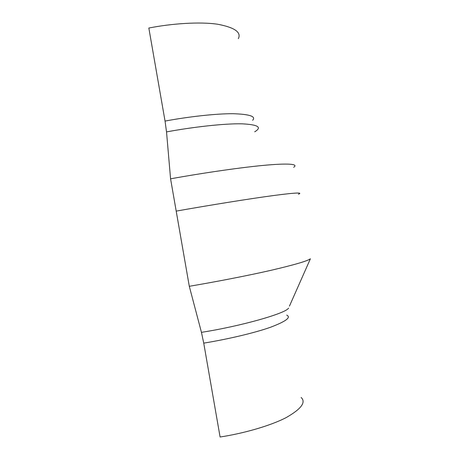 <?xml version="1.0" encoding="UTF-8"?>
<svg xmlns="http://www.w3.org/2000/svg" width="460" height="460" viewBox="0 0 460 460"><rect width="100%" height="100%" fill="white"/><g stroke="black" fill="none" stroke-linecap="round" stroke-linejoin="round"><path stroke-width="0.69" d="M238.349 38.669C241.529 32.258 234.588 27.439 217.528 24.219C199.715 21.585 171.379 23.552 148.833 28.037L165.048 121.078L166.526 131.916L170.574 178.819C203.389 172.868 243.771 166.997 267.921 164.985C292.089 162.989 298.022 164.553 293.652 167.296M301.116 397.457C306.262 402.224 301.317 408.917 286.275 417.536C270.33 425.879 242.891 433.556 220.093 437L203.734 343.125L201.445 332.344L189.296 286.292L170.574 178.819M189.296 286.292C215.895 281.784 247.388 275.712 270.894 270.336C294.423 264.828 307.591 260.975 310.402 258.779L289.438 306.124M176.197 211.111C209.047 205.281 249.337 198.772 273.292 195.569C297.258 192.378 302.95 192.539 298.391 194.218M252.632 120.324C256.255 116.449 249.768 114.241 233.168 113.712C215.78 113.568 187.651 116.828 165.048 121.078M254.685 131.813C262.321 127.276 258.094 124.614 242.006 123.826C224.693 123.389 192.309 127.081 166.526 131.916M203.734 343.125C226.481 339.44 254.121 333.08 270.497 327.261C286.005 321.367 291.41 317.32 286.712 315.123M201.445 332.344C240.333 326.278 285.89 313.45 288.564 308.096"/></g></svg>
